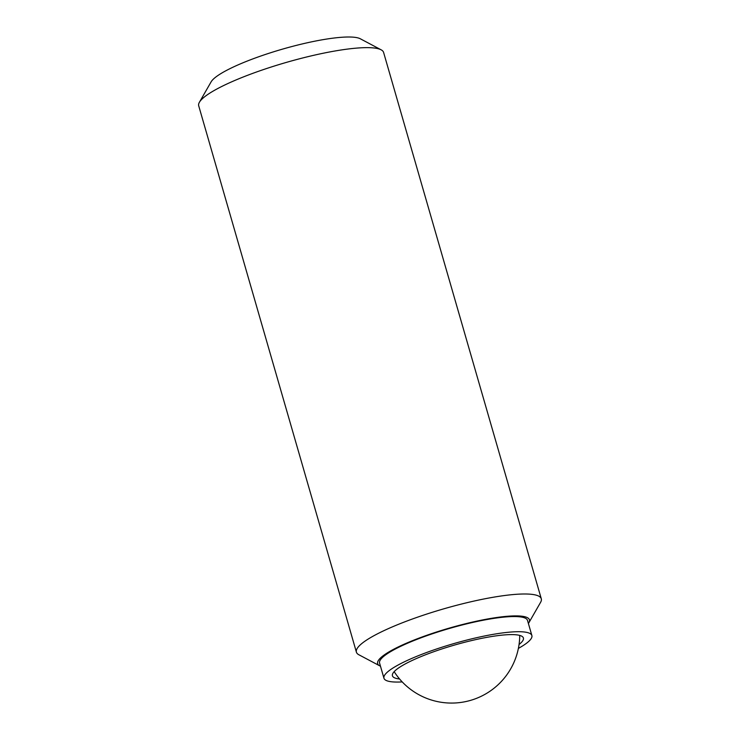 <?xml version="1.0" encoding="UTF-8"?>
<svg xmlns="http://www.w3.org/2000/svg" width="740" height="740" viewBox="0 0 740 740"><rect width="100%" height="100%" fill="white"/><g stroke="black" fill="none" stroke-linecap="round" stroke-linejoin="round"><path stroke-width="1.11" d="M380.48 666.167A79.004 14.273 -16.1 0 1 379.657 665.787L358.863 654.761A96.219 17.381 -16.1 0 1 356.403 652.153L198.709 105.792A96.219 17.381 -16.1 0 1 199.393 102.277A96.219 17.381 -16.1 0 1 269.055 67.719A96.219 17.381 -16.1 0 1 366.781 47.638A96.219 17.381 -16.1 0 1 381.137 49.821A96.219 17.381 -16.1 0 1 383.598 52.429L541.291 598.78A96.219 17.381 -16.1 0 1 540.607 602.304L528.887 622.719A79.004 14.273 -16.1 0 1 528.388 623.478M199.393 102.277L211.113 81.862A79.004 14.273 -16.1 0 1 268.315 53.493A79.004 14.273 -16.1 0 1 348.549 37A79.004 14.273 -16.1 0 1 360.343 38.794L381.137 49.821M356.403 652.153A96.219 17.381 -16.1 0 1 418.553 616.827A96.219 17.381 -16.1 0 1 524.475 593.989A96.219 17.381 -16.1 0 1 541.291 598.78M379.657 665.787A79.004 14.273 -16.1 0 1 422.151 636.964A79.004 14.273 -16.1 0 1 515.641 615.893A79.004 14.273 -16.1 0 1 528.887 622.719M402.227 681.919A76.978 13.903 -16.1 0 1 397.417 682.067A76.978 13.903 -16.1 0 1 383.958 678.238A76.978 13.903 -16.1 0 1 433.686 649.979A76.978 13.903 -16.1 0 1 518.416 631.71A76.978 13.903 -16.1 0 1 531.875 635.54A76.978 13.903 -16.1 0 1 518.389 648.397M383.958 678.238L379.583 663.077A76.978 13.903 -16.1 0 1 429.311 634.827A76.978 13.903 -16.1 0 1 514.041 616.549A76.978 13.903 -16.1 0 1 527.5 620.388L531.875 635.54M399.582 678.978A68.154 12.312 -16.1 0 1 392.431 675.787A68.154 12.312 -16.1 0 1 436.461 650.774A68.154 12.312 -16.1 0 1 511.488 634.596A68.154 12.312 -16.1 0 1 523.402 637.991A68.154 12.312 -16.1 0 1 519.054 644.494M394.17 671.652A68.154 68.154 0 0 0 519.73 635.401"/></g></svg>
